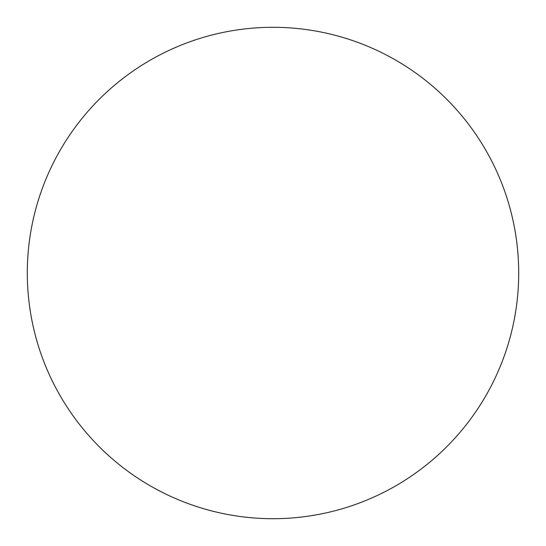 <?xml version="1.0" encoding="UTF-8"?>
<svg xmlns="http://www.w3.org/2000/svg" width="546" height="546" viewBox="0 0 546 546"><rect width="100%" height="100%" fill="white"/><g stroke="black" fill="none" stroke-linecap="round" stroke-linejoin="round"><path stroke-width="0.82" d="M273 518.7A245.7 245.7 0 0 1 27.3 273A245.7 245.7 0 0 1 273 27.3A245.7 245.7 0 0 1 518.7 273A245.7 245.7 0 0 1 273 518.7"/></g></svg>
